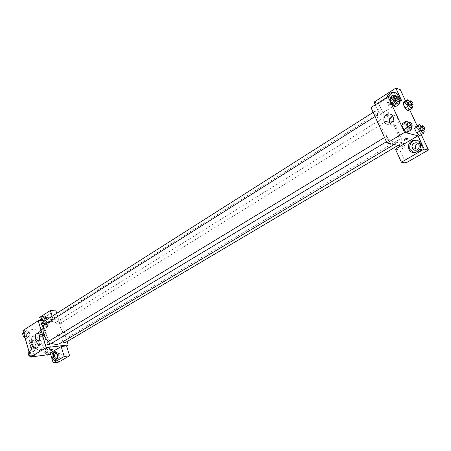 <?xml version="1.0" encoding="UTF-8"?>
<svg xmlns="http://www.w3.org/2000/svg" width="451" height="451" viewBox="0 0 451 451"><rect width="100%" height="100%" fill="white"/><g stroke="black" fill="none" stroke-linecap="round" stroke-linejoin="round"><path stroke-width="0.34" stroke-dasharray="2.25 1.69" d="M39.739 344.665L40.483 344.412C43.116 342.98 39.767 337.517 37.292 339.214C35.719 341.852 36.537 343.668 39.739 344.665M33.695 348.352L34.439 348.093C37.078 346.656 33.752 341.232 31.271 342.935C29.693 345.562 30.499 347.371 33.695 348.352M30.719 347.924L29.507 343.747L30.161 342.467L33.678 342.067L34.998 343.11L36.21 347.259L35.567 348.544L32.049 348.973L30.719 347.924L32.72 346.695L31.502 342.512L29.507 343.747M34.998 343.11L36.993 341.881L38.211 346.041L36.21 347.259M35.567 348.544L37.574 347.326L34.05 347.749L32.049 348.973M37.574 347.326L38.211 346.041M36.993 341.881L35.674 340.832L33.678 342.067M31.502 342.512L32.156 341.232L35.674 340.832M32.72 346.695L34.05 347.749M38.284 343.882C38.741 345.742 38.352 347.112 37.112 347.992C33.588 350.388 28.841 342.653 32.579 340.595C35.043 339.716 36.943 340.809 38.284 343.882M39.288 343.267C37.946 340.189 36.041 339.096 33.577 339.975C30.403 341.672 33.419 348.403 37.061 347.738L38.115 347.377C39.361 346.498 39.75 345.128 39.288 343.267M32.156 341.232L30.161 342.467M38.014 351.008L39.885 350.371C46.701 346.672 38.098 332.646 31.711 337.049C26.006 340.105 31.463 352.237 38.014 351.008M40.043 349.79L41.909 349.153C48.725 345.455 40.1 331.395 33.718 335.792C28.013 338.848 33.492 351.008 40.043 349.79M22.95 330.538L44.92 328.367L52.57 354.114L50.659 354.368M47.44 347.524L50.275 348.871L51.245 352.146L49.384 354.097L46.532 352.755L45.557 349.457L47.44 347.524L50.275 348.871L51.245 352.146L49.384 354.097L46.532 352.755L45.557 349.457L47.44 347.524L45.664 348.584L48.499 349.925L49.469 353.195L47.603 355.146M43.899 335.572L41.058 334.197L40.094 330.944L41.982 329.083L44.812 330.465L45.771 333.701L43.899 335.572L41.058 334.197L40.094 330.944L41.982 329.083L44.812 330.465L45.771 333.701L42.146 336.655L39.299 335.285L38.346 332.037L40.235 330.183L43.059 331.558L44.018 334.783L42.146 336.655M28.193 337.258L25.256 335.86L24.298 332.545L26.276 330.645L29.197 332.049L30.155 335.347L28.193 337.258L25.256 335.86L24.298 332.545L26.276 330.645L29.197 332.049L30.155 335.347L26.44 338.357L25.014 337.686M33.673 356.149L30.73 354.79L29.76 351.425L31.728 349.446L34.659 350.816L35.629 354.159L33.673 356.149L30.73 354.79L29.76 351.425L31.728 349.446L34.659 350.816L35.629 354.159L32.714 356.724M42.501 323.457L42.27 323.869C43.803 323.835 44.756 323.485 45.134 322.82L42.501 323.457L45.134 322.82C44.756 323.485 43.803 323.835 42.27 323.874L42.501 323.457M52.096 316.286L53.286 320.244L58.675 319.765L60.231 318.789L67.137 341.52M53.286 320.244L42.552 327.003L47.936 326.479L44.92 328.367M46.199 320.035L60.231 318.789M46.898 319.59C47.039 322.781 46.087 324.438 44.04 324.568L41.622 321.862L41.374 320.464M42.552 327.003L40.629 320.526M42.727 320.34L42.975 321.738L45.393 324.438C48.956 325.222 49.244 316.258 45.664 315.835L44.525 315.999M46.532 318.175C47.473 319.906 47.372 321.366 46.222 322.544L45.433 322.713L43.832 320.244M50.253 322.177L49.463 322.347C47.349 320.272 47.406 318.558 49.627 317.211C51.453 318.524 51.662 320.182 50.253 322.177M56.73 313.344L58.675 319.765M39.699 317.374L45.083 316.918L55.744 310.096M47.936 326.479L45.083 316.918M42.253 337.573L44.305 339.84C47.231 340.404 47.316 333.018 44.378 332.759C42.473 333.03 41.763 334.636 42.253 337.573M50.258 353.009L55.642 352.31L52.57 354.114M53.049 349.243L52.987 349.181C51.459 349.283 50.495 349.632 50.095 350.241M56.014 360.287L56.307 360.332C59.977 360.828 59.774 351.69 56.116 351.56L55.033 351.78M57.209 353.973L57.627 357.581M60.947 357.863L60.282 358.021C58.016 356.087 57.976 354.339 60.163 352.783C62.159 354.086 62.418 355.777 60.947 357.863M55.642 352.31L58.568 362.119M59.352 334.732L58.467 333.768C57.164 334.608 57.153 335.617 58.433 336.801C59.261 336.677 59.566 335.989 59.352 334.732C59.566 335.989 59.261 336.677 58.433 336.801C57.153 335.617 57.164 334.608 58.467 333.768L59.352 334.732M49.091 344.784C49.926 343.391 49.497 342.422 47.806 341.875L47.417 342.01M57.846 321.304L57.452 321.433C56.691 322.764 57.119 323.7 58.737 324.241L59.126 324.111C59.893 322.781 59.464 321.845 57.846 321.304M64.775 342.918C65.587 341.554 65.169 340.601 63.523 340.06L63.163 340.178L62.79 341.785M43.437 325.599C44.232 324.235 43.792 323.288 42.129 322.747L41.706 322.888M59.662 343.651C68.591 338.994 60.13 319.877 49.881 321.394L46.667 322.465L44.187 325.126M48.336 341.452L51.262 343.476M395.234 142.792L397.359 142.567C404.536 139.111 385.278 107.716 378.941 112.541C372.785 115.185 387.037 141.732 395.234 142.792M386.462 136.478C388.125 137.707 388.824 139.026 388.565 140.453C386.868 139.68 386.067 138.367 386.169 136.506L386.462 136.478M390.014 118.805L390.307 118.782C390.352 117.006 389.574 115.744 387.967 114.999C387.753 116.341 388.435 117.61 390.014 118.805M401.255 143.39L401.52 143.362C401.604 141.569 400.832 140.289 399.203 139.517C398.972 140.904 399.659 142.195 401.255 143.39M376.85 115.247L377.166 115.219C377.233 113.376 376.427 112.085 374.747 111.346C374.51 112.722 375.209 114.024 376.85 115.247M400.725 145.972L405.128 146.93L389.472 112.773L384.353 115.98L378.643 103.442L400.251 89.614M370.993 107.552L389.472 112.773M407.58 125.88L408.713 123.292C406.768 121.099 405.438 121.578 404.727 124.73C405.252 126.105 406.204 126.483 407.58 125.88C406.204 126.483 405.252 126.105 404.722 124.73C405.438 121.573 406.768 121.099 408.713 123.292L407.58 125.88M395.826 96.565C393.994 97.664 393.249 99.248 393.588 101.317C394.495 103.578 396.096 104.175 398.385 103.099C399.947 101.971 400.578 100.483 400.285 98.628C399.665 96.711 398.374 95.945 396.412 96.334M416.352 150.144C417.547 151.136 418.883 151.26 420.355 150.499C421.916 149.467 422.587 148.029 422.367 146.192C421.736 144.032 420.332 143.159 418.15 143.57M421.279 134.669L417.141 125.806M409.643 109.745L405.59 101.058M405.787 163.025L399.862 150.025L405.128 146.93M396.891 97.281L396.97 97.568C397.269 99.434 396.632 100.934 395.065 102.078C392.765 103.155 391.158 102.557 390.245 100.285L390.6 97.405M388.469 96.728L388.04 101.261L388.379 102.197C390.887 108.499 401.046 103.488 399.248 96.739C398.684 94.552 397.37 93.21 395.318 92.714M398.199 96.706C399.609 103.42 389.687 107.998 387.251 101.853L386.913 100.917L387.003 97.292M413.466 152.585C418.703 153.052 421.392 150.471 421.538 144.833C420.946 142.195 419.385 140.644 416.859 140.176M395.431 149.095L399.862 150.025M401.785 100.934L379.832 114.746L375.311 104.784M374.093 102.101L378.643 103.442M379.832 114.746L384.353 115.98M409.547 101.526L410.596 102.524L406.864 104.846L403.944 102.089L406.864 104.852L408.882 109.17L407.986 110.766L405.049 108.003M406.864 104.846L408.882 109.17L407.997 110.76M396.711 97.393L397.844 98.465L394.05 100.866L391.006 98.019L394.056 100.872M399.907 102.913L396.102 105.303L394.05 100.866L396.102 105.303L395.127 106.921M396.102 105.303L395.115 106.926L392.049 104.074M408.6 122.897L409.632 123.85L405.759 126.19L402.72 123.399L405.759 126.195L407.851 130.717L406.926 132.487L403.859 129.696M421.234 126.365L422.181 127.25L418.376 129.516L415.461 126.816L418.376 129.522L420.433 133.924L419.593 135.661L416.656 132.96M391.513 97.692L400.403 100.5M390.262 123.816C392.753 128.349 400.279 124.256 398.949 119.036C397.906 115.935 395.837 114.92 392.748 115.992M408.065 138.237L407.772 138.079C405.116 138.66 403.899 139.421 404.119 140.368M388.847 103.933C387.736 104.705 387.482 105.201 388.08 105.427C390.713 104.908 391.896 104.113 391.62 103.042L388.847 103.933L391.62 103.042C391.896 104.113 390.713 104.908 388.08 105.427C387.482 105.207 387.736 104.711 388.847 103.939M409.632 123.85L411.053 126.917M409.92 127.599C409.959 125.744 409.142 124.408 407.478 123.58M405.759 126.19L407.851 130.717L406.915 132.493M411.735 128.388L407.851 130.717M397.844 98.465L399.18 101.345M398.098 102.027C398.098 100.19 397.275 98.876 395.634 98.081M422.181 127.25L423.602 130.277M422.519 130.914C422.542 129.133 421.758 127.825 420.163 127.002M418.376 129.516L420.433 133.924L419.588 135.666M424.25 131.669L420.433 133.924M410.596 102.524L411.932 105.371M410.895 106.013C410.884 104.243 410.094 102.963 408.516 102.168M412.626 106.853L408.882 109.17M28.999 351.487L29.958 350.528L32.884 351.887L33.853 355.225L31.891 357.215M31.243 356.916L30.465 356.561M31.356 355.36L31.739 355.225C32.545 353.505 32.004 352.597 30.104 352.513C29.259 353.9 29.676 354.847 31.356 355.36L31.728 355.23C32.54 353.511 31.993 352.603 30.099 352.519C29.247 353.905 29.665 354.852 31.35 355.365M31.728 349.446L29.958 350.528M34.659 350.816L32.884 351.887M35.629 354.159L33.853 355.225M30.73 354.79L30.07 355.185M29.76 351.425L29.101 351.825M23.57 332.68L24.529 331.761L27.443 333.154L28.402 336.446L26.44 338.357M25.91 336.525L26.327 336.384C27.077 334.665 26.513 333.779 24.63 333.729C23.83 335.087 24.253 336.018 25.91 336.525L26.316 336.39C27.071 334.67 26.508 333.785 24.625 333.734C23.818 335.087 24.247 336.023 25.899 336.531M26.276 330.645L24.529 331.761M29.197 332.049L27.443 333.154M30.155 335.347L28.402 336.446M25.256 335.86L24.608 336.271M24.298 332.545L23.649 332.956M46.972 354.852L44.75 353.81L43.786 350.517L45.664 348.584M47.062 353.325L47.417 353.201C48.201 351.532 47.676 350.641 45.839 350.523C45.021 351.876 45.427 352.812 47.062 353.325M50.275 348.871L48.499 349.925M51.245 352.146L49.469 353.195M49.384 354.097L48.426 354.661M46.532 352.755L44.75 353.81M45.557 349.457L43.786 350.517M47.056 353.33L47.411 353.206C48.189 351.538 47.665 350.647 45.833 350.528C45.01 351.881 45.421 352.817 47.056 353.33M41.61 334.856L41.999 334.727C42.732 333.058 42.185 332.19 40.364 332.105C39.587 333.43 40.004 334.343 41.61 334.856L41.994 334.732C42.721 333.063 42.18 332.19 40.359 332.111C39.581 333.436 39.998 334.349 41.605 334.862M41.982 329.083L40.235 330.183M44.812 330.465L43.059 331.558M45.771 333.701L44.018 334.783M41.058 334.197L39.299 335.285M40.094 330.944L38.346 332.037M34.439 348.093L40.483 344.412M31.271 342.935L37.292 339.214M33.577 339.975L32.579 340.595M38.115 347.377L37.112 347.992M33.718 335.792L31.711 337.049M41.909 349.153L39.885 350.371M44.04 324.568L45.393 324.438M44.311 315.948L45.664 315.835M49.627 317.211L45.596 317.555M49.463 322.347L45.433 322.713M38.194 340.528L44.305 339.84M37.557 333.469L44.378 332.759M55.738 360.411L56.307 360.332M54.763 351.735L56.116 351.56M60.163 352.783L56.133 353.313M60.282 358.021L56.725 358.511M378.941 112.541L46.667 322.465M397.359 142.567L394.078 144.523M386.439 141.732L388.565 140.453M384.528 137.504L386.169 136.506M387.967 114.999L57.452 321.433M390.307 118.782L59.126 324.111M399.203 139.517L63.163 340.178M401.52 143.362L398.086 145.397M374.747 111.346L373.163 112.355M377.166 115.219L375.057 116.55M400.285 98.628L396.97 97.568M393.588 101.317L390.245 100.285M386.913 100.917L388.04 101.261M398.137 96.379L399.248 96.739M422.367 146.192L419.148 145.459M420.462 144.585L421.538 144.833M393.323 117.491L398.949 119.036"/><path stroke-width="0.68" d="M50.659 354.368L30.595 357L22.95 330.538L38.245 320.74L46.199 320.035M41.374 320.464C41.407 317.487 42.388 315.982 44.311 315.948C45.664 316.32 46.526 317.532 46.898 319.59M40.629 320.526L39.699 317.374L50.36 310.513L52.096 316.286M44.525 315.999C43.262 316.76 42.665 318.209 42.727 320.34M43.832 320.244L44.784 317.724L45.596 317.555L46.532 318.175M50.36 310.513L55.744 310.096L56.73 313.344M35.432 338.323C34.947 335.358 35.652 333.74 37.557 333.469C40.494 333.734 40.415 341.182 37.484 340.612L35.432 338.323M67.137 341.52L68.174 344.942L46.194 347.636L30.595 357M46.194 347.636L38.245 320.74M50.095 350.241L52.739 349.559L50.095 350.241C50.495 349.638 51.459 349.283 52.987 349.181L52.739 349.559L53.049 349.243M61.201 346.543L50.258 353.009L53.184 362.886L64.211 356.532L61.201 346.543L66.585 345.878L68.174 344.942M52.237 357.637C51.623 354.108 52.463 352.141 54.763 351.735C58.421 351.865 58.624 361.014 54.954 360.518C53.72 360.338 52.812 359.374 52.237 357.637M55.033 351.78C53.477 352.919 52.998 354.807 53.59 357.451L56.014 360.287M57.627 357.581L56.245 358.573C54.244 357.282 53.979 355.58 55.445 353.471L56.133 353.313L57.209 353.973M64.211 356.532L69.595 355.8L66.585 345.878M53.184 362.886L58.568 362.119L69.595 355.8M384.528 137.504L47.417 342.01C46.633 343.747 47.192 344.671 49.091 344.784L386.439 141.732M62.79 341.785L64.775 342.918L398.086 145.397M373.163 112.355L41.706 322.888C40.917 324.252 41.357 325.199 43.02 325.735L375.057 116.55M44.187 325.126C41.864 330.696 43.245 336.136 48.336 341.452M51.262 343.476L56.832 344.598L59.662 343.651L394.078 144.523M400.725 145.972L395.431 149.095L401.39 162.219L424.188 149.084L417.992 135.768L400.725 145.972L387.003 142.978L370.993 107.552L388.074 96.604L391.513 97.692M396.412 96.334L395.826 96.565M418.15 143.57C416.019 144.444 415.083 146.034 415.343 148.34L416.352 150.144M401.39 162.219L405.787 163.025L428.45 150.031L421.279 134.669M417.141 125.806L409.643 109.745M405.59 101.058L400.251 89.614L395.82 88.114L401.785 100.934L400.403 100.5M390.6 97.405L392.116 95.702C394.309 94.625 395.905 95.15 396.891 97.281M395.318 92.714C392.331 92.376 390.047 93.718 388.469 96.728M387.003 97.292C388.48 91.288 397.111 90.516 398.137 96.379L398.199 96.706M417.13 149.8C414.666 150.814 412.986 150.087 412.096 147.624C410.9 142.95 418.415 140.605 419.148 145.459C419.374 147.314 418.697 148.757 417.13 149.8M416.859 140.176C411.887 140.486 409.531 143.243 409.784 148.441L410.19 149.642L413.466 152.585M409.091 149.405L408.685 148.204C406.599 140.374 419.272 136.365 420.462 144.585C421.967 151.491 411.633 155.787 409.091 149.405M424.188 149.084L428.45 150.031M375.311 104.784L374.093 102.101L395.82 88.114M407.997 110.76L405.049 108.009L403.019 103.651L403.938 102.084M399.18 101.345L399.907 102.913L398.938 104.525L395.115 106.926L392.049 104.08L389.991 99.603L391 98.014M411.053 126.917L411.735 128.388L410.816 130.153L406.92 132.498M406.915 132.493L403.859 129.702L401.756 125.136L402.715 123.394L406.593 121.043L408.6 122.897M423.602 130.277L424.25 131.669L423.421 133.4L419.588 135.672L416.656 132.96L414.587 128.518L415.461 126.81L419.272 124.527L421.234 126.365M417.992 135.768L404.575 132.425L388.074 96.604M386.592 114.684C389.873 113.19 392.122 114.126 393.323 117.491C394.839 123.687 385.239 127.171 383.998 120.947C383.553 118.348 384.415 116.262 386.592 114.684M404.575 132.425L387.003 142.978M392.748 115.992L392.263 116.257C390.104 117.812 389.247 119.87 389.687 122.441L390.262 123.816M406.92 139.46L404.119 140.368C403.899 139.421 405.116 138.66 407.772 138.079C408.358 138.26 408.07 138.716 406.92 139.46M404.119 140.368L406.92 139.455L408.065 138.237M410.816 130.153L407.766 127.345L405.646 122.773L406.593 121.043M409.711 122.227L407.478 123.58C407.276 125 407.997 126.348 409.643 127.622L412.158 126.252C412.186 124.397 411.368 123.061 409.711 122.227C409.514 123.647 410.235 124.995 411.881 126.274L412.158 126.252M407.766 127.345L403.859 129.702L401.756 125.136L402.72 123.399M405.646 122.773L401.756 125.136M398.938 104.525L395.877 101.661L393.802 97.174L394.8 95.595L396.711 97.393M397.816 96.694L395.634 98.081C395.448 99.445 396.164 100.77 397.788 102.044L400.285 100.646C400.285 98.814 399.462 97.495 397.816 96.694C397.635 98.059 398.357 99.378 399.981 100.663L400.285 100.646M394.8 95.595L391.006 98.019L389.991 99.603L392.049 104.08L395.877 101.661M393.802 97.174L389.991 99.603M423.421 133.4L420.495 130.683L418.415 126.229L419.272 124.527M422.35 125.694L420.163 127.002C419.982 128.377 420.687 129.691 422.266 130.937L424.718 129.612C424.735 127.83 423.946 126.522 422.35 125.694C422.181 127.069 422.886 128.383 424.464 129.634L424.718 129.612M420.495 130.683L416.656 132.96L414.587 128.518L415.461 126.816M418.415 126.229L414.587 128.518M411.932 105.371L412.626 106.853L411.746 108.449L408.809 105.669L406.768 101.306L407.676 99.75L409.547 101.526M410.664 100.821L408.516 102.168C408.352 103.493 409.051 104.779 410.613 106.03L413.048 104.677C413.031 102.913 412.237 101.622 410.664 100.821C410.511 102.151 411.211 103.437 412.772 104.694L413.048 104.677M407.676 99.75L403.944 102.089L403.019 103.651L405.049 108.009L408.809 105.669M411.746 108.449L407.986 110.766M406.768 101.306L403.019 103.651M32.714 356.724L31.891 357.215L31.243 356.916M30.465 356.561L28.954 355.862L27.985 352.502L28.999 351.487M30.07 355.185L28.954 355.862M29.101 351.825L27.985 352.502M25.014 337.686L23.503 336.97L22.55 333.655L23.57 332.68M24.608 336.271L23.503 336.97M23.649 332.956L22.55 333.655M48.426 354.661L47.603 355.146L46.972 354.852M37.484 340.612L38.194 340.528M54.954 360.518L55.738 360.411M56.725 358.511L56.245 358.573M415.343 148.34L412.096 147.624M408.685 148.204L409.784 148.441M383.998 120.947L389.687 122.441"/></g></svg>
